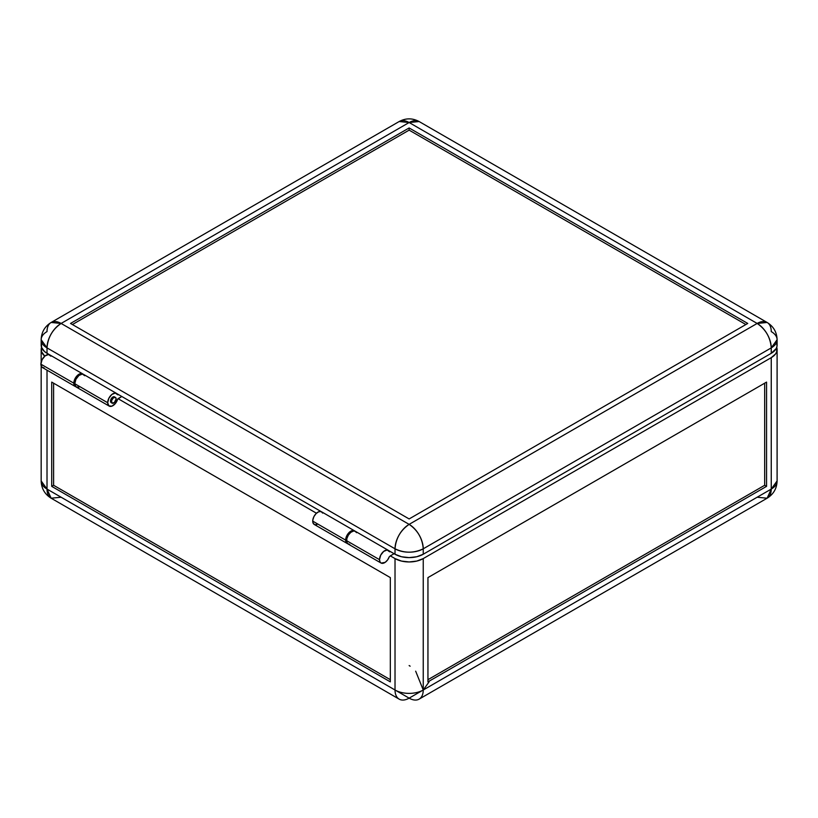 <?xml version="1.0" encoding="UTF-8"?>
<svg xmlns="http://www.w3.org/2000/svg" width="818" height="818" viewBox="0 0 818 818"><rect width="100%" height="100%" fill="white"/><g stroke="black" fill="none" stroke-linecap="round" stroke-linejoin="round"><path stroke-width="1.23" d="M388.335 550.35A7.311 4.223 -60 0 1 389.48 551.68L390.319 551.526L389.644 551.823L387.149 550.013L383.693 551.393L380.687 555.187L379.511 559.665A7.311 4.223 -60 0 1 382.701 552.303A7.311 4.223 -60 0 1 388.335 550.35L355.421 531.342A7.311 4.223 120 0 0 349.777 533.305A7.311 4.223 120 0 0 346.587 540.667A7.311 4.223 120 0 0 348.1 544.011L381.024 563.019A7.311 4.223 -60 0 1 379.511 559.665L346.587 540.667L379.511 559.665L380.135 562.17L381.198 563.111L385.176 562.344L387.579 559.962L389.276 556.772A7.311 4.223 -60 0 1 381.024 563.019M110.502 401.106L111.442 401.648A3.323 1.922 -60 0 1 112.894 398.305A3.323 1.922 -60 0 1 115.461 397.405A3.323 1.922 -60 0 1 116.146 398.928L114.254 402.691L111.841 402.926L111.626 400.503L113.334 397.896L115.461 397.405L116.146 398.928A3.323 1.922 -60 0 1 114.694 402.282A3.323 1.922 -60 0 1 112.127 403.172A3.323 1.922 -60 0 1 111.442 401.648L110.502 401.106A3.323 1.922 -60 0 1 111.954 397.752A3.323 1.922 -60 0 1 114.52 396.863L112.853 397.027L111.187 398.785L110.502 401.106L111.187 402.63A3.323 1.922 -60 0 1 110.502 401.106M44.039 367.855L42.004 367.231L40.9 364.174A7.311 4.223 120 0 0 42.413 367.527L75.338 386.536A7.311 4.223 -60 0 1 73.825 383.182L40.9 364.174L42.086 359.695L45.082 355.902L48.538 354.521L50.869 356.178M429.092 681.854L423.243 690.003A19.949 11.524 60 0 1 419.113 699.134A19.949 11.524 60 0 1 409.133 698.143L395.022 690.003L409.133 698.143A19.949 11.524 -60 0 1 399.164 699.134A19.949 11.524 -60 0 1 395.022 690.003L47.015 489.082A19.949 11.524 120 0 0 51.145 498.213L47.015 489.082L395.022 690.003L395.022 558.582L390.319 555.872L395.022 558.582L395.022 690.003A19.949 11.524 0 0 0 423.243 690.003L415.667 671.179M316.454 513.223L118.027 398.663L316.454 513.223M47.015 370.186L47.015 489.082L47.015 370.186M390.319 577.59L390.319 681.854L51.718 486.362L51.718 382.098L390.319 577.59L390.319 681.854L51.718 486.362L51.718 382.098L390.319 577.59M410.135 666.179L409.133 665.566M423.243 558.582A19.949 11.524 180 0 1 395.022 558.582L401.495 561.076L409.133 561.956L416.771 561.076L423.243 558.582L423.243 690.003L423.243 558.582L771.251 357.66L423.243 558.582M776.742 347.343A19.949 11.524 180 0 1 777.1 349.511A19.949 11.524 180 0 1 771.251 357.66L771.251 489.082L767.12 498.213A19.949 11.524 -120 0 0 771.251 489.082L423.243 690.003L771.251 489.082L771.251 357.66L775.576 353.928L776.722 351.76L776.722 347.272M409.133 698.143L423.243 690.003L409.133 698.143M766.558 486.362L427.947 681.854L427.947 577.59L766.558 382.098L766.558 486.362L764.677 485.279L764.677 383.182L764.677 485.279L766.558 486.362L427.947 681.854L427.947 577.59L766.558 382.098L766.558 486.362M41.554 347.272L41.554 351.76L44.796 356.137A19.949 11.524 180 0 1 41.166 349.511A19.949 11.524 180 0 1 41.524 347.343M394.082 553.694L390.319 555.872L394.082 553.694M82.649 373.857L49.734 354.859A7.311 4.223 120 0 0 44.09 356.812A7.311 4.223 120 0 0 40.9 364.174L73.825 383.182A7.311 4.223 -60 0 1 77.015 375.82A7.311 4.223 -60 0 1 82.649 373.857A7.311 4.223 -60 0 1 83.088 374.184M389.276 556.772L390.319 555.872L389.276 556.772M83.385 374.501L81.463 373.519L79.775 373.836L75.624 377.609L73.825 383.182L74.448 385.677L76.197 386.832M356.556 532.671L354.971 531.138L353.407 531.066L350.769 532.385L348.386 535.084L346.893 538.469L346.658 541.618L347.691 543.714L349.726 544.348M61.125 497.221L51.145 498.213C44.745 494.225 41.421 488.469 41.166 480.933A19.949 11.524 0 0 0 47.015 489.082L41.166 480.933L41.166 365.922M771.251 489.082A19.949 11.524 -0 0 0 777.1 480.933L771.251 489.082M419.113 699.134L767.12 498.213L757.151 497.221M53.599 383.182L53.599 485.279L51.718 486.362L53.599 485.279L390.319 679.686L53.599 485.279L53.599 383.182M427.947 679.686L764.677 485.279L427.947 679.686M354.48 530.8L321.556 511.792A7.311 4.223 120 0 0 315.922 513.755A7.311 4.223 120 0 0 312.721 521.117L345.646 540.125A7.311 4.223 -60 0 1 348.836 532.763A7.311 4.223 -60 0 1 354.48 530.8A7.311 4.223 -60 0 1 354.92 531.127M109.193 406.086A7.311 4.223 -60 0 0 117.649 399.215L121.79 396.485L117.945 398.734L115.318 403.571L111.862 406.178L108.866 405.851L107.679 402.732A7.311 4.223 -60 0 1 110.87 395.37A7.311 4.223 -60 0 1 116.514 393.407A7.311 4.223 -60 0 1 117.649 394.736L115.318 393.069L111.862 394.45L108.866 398.254L107.679 402.732L74.765 383.724L107.679 402.732A7.311 4.223 -60 0 0 109.193 406.086L76.278 387.078A7.311 4.223 120 0 1 74.765 383.724L75.941 379.245L78.947 375.452L82.403 374.061L84.735 375.728M116.514 393.407L83.589 374.409A7.311 4.223 120 0 0 77.955 376.362A7.311 4.223 120 0 0 74.765 383.724L75.941 386.842L78.947 387.17M409.133 127.956L747.744 323.447L409.133 518.939L70.532 323.447L409.133 127.956L409.133 130.134L409.133 127.956L70.532 323.447L409.133 518.939L747.744 323.447L409.133 127.956M745.863 324.531L409.133 130.134L72.413 324.531L409.133 130.134L745.863 324.531M41.554 342.926L41.554 347.415L44.53 351.566L49.407 354.695L47.015 353.315L47.015 347.885C47.853 337.507 52.556 329.368 61.125 323.447L409.133 122.526L757.151 323.447L409.133 524.369L61.125 323.447L51.145 322.466A19.949 11.524 60 0 1 61.125 323.447A19.949 11.524 120 0 0 47.015 347.885L395.022 548.806L395.022 554.236L401.495 556.741L409.133 557.61L416.771 556.741L423.243 554.236L771.251 353.315L776.241 348.519L777.008 346.3L776.722 342.926M388.632 550.555L395.022 554.236L388.632 550.555M51.145 322.466C44.745 326.443 41.421 332.2 41.166 339.736L47.015 347.885A19.949 11.524 180 0 1 41.166 339.736A19.949 11.524 180 0 1 47.015 331.597A19.949 11.524 60 0 1 51.145 322.466L399.164 121.534L409.133 122.526A19.949 11.524 -120 0 0 399.164 121.534C405.81 117.986 412.466 117.986 419.113 121.534A19.949 11.524 120 0 0 409.133 122.526L757.151 323.447A19.949 11.524 -60 0 1 767.12 322.466A19.949 11.524 -60 0 1 771.251 331.597A19.949 11.524 180 0 1 777.1 339.736A19.949 11.524 180 0 1 771.251 347.885L771.251 353.315L423.243 554.236L423.243 548.806C422.405 538.428 417.701 530.289 409.133 524.369C400.564 530.289 395.861 538.428 395.022 548.806C404.429 553.275 413.836 553.275 423.243 548.806A19.949 11.524 180 0 1 395.022 548.806A19.949 11.524 -60 0 1 409.133 524.369L61.125 323.447L409.133 122.526L419.113 121.534L767.12 322.466L757.151 323.447L409.133 524.369A19.949 11.524 60 0 1 423.243 548.806L771.251 347.885A19.949 11.524 -120 0 0 757.151 323.447C765.72 329.368 770.423 337.507 771.251 347.885L777.1 339.736C776.855 332.2 773.531 326.443 767.12 322.466M118.089 394.828L117.536 394.511L118.089 394.828M116.81 393.611L321.229 511.639L116.81 393.611M347.66 543.694A7.311 4.223 -60 0 1 347.159 543.469A7.311 4.223 -60 0 1 345.646 540.125L312.721 521.117A7.311 4.223 120 0 0 314.245 524.461L347.159 543.469M348.171 543.796L346.321 542.682L345.646 540.125L347.445 534.543L351.607 530.78L354.03 530.596L355.206 531.444M316.914 524.563L314.531 524.604L313.028 522.958L312.803 520.043L313.907 516.639L316.055 513.612L318.683 511.771L321.106 511.587L322.691 513.121M41.166 339.736L41.166 345.176A19.949 11.524 0 0 0 47.015 353.315L47.015 347.885L395.022 548.806L395.022 554.236A19.949 11.524 0 0 0 423.243 554.236L423.243 548.806L771.251 347.885L771.251 353.315A19.949 11.524 -0 0 0 777.1 345.176L777.1 339.736M51.145 498.213L399.164 699.134M111.187 402.63L112.127 403.172M41.166 362.118L41.166 349.511M767.12 498.213C773.531 494.225 776.855 488.469 777.1 480.933L777.1 349.511"/></g></svg>
